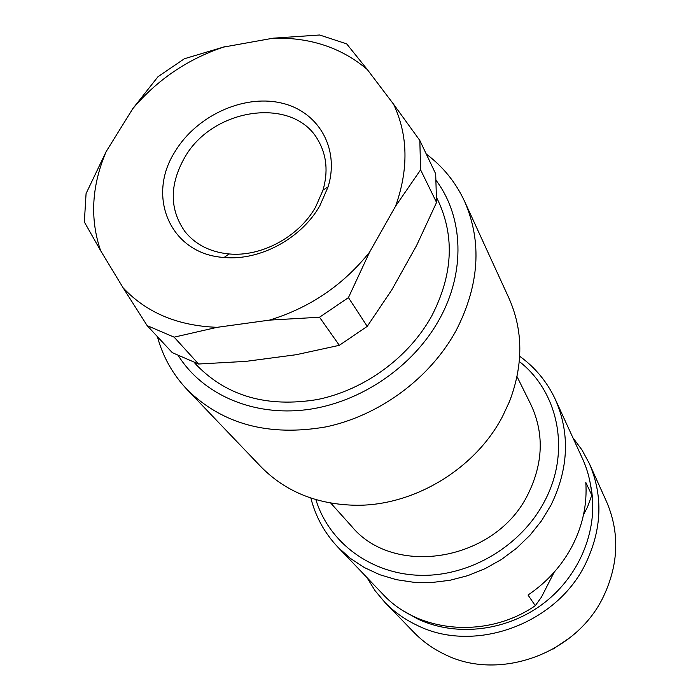 <?xml version="1.0" encoding="UTF-8"?>
<svg xmlns="http://www.w3.org/2000/svg" width="700" height="700" viewBox="0 0 700 700"><rect width="100%" height="100%" fill="white"/><g stroke="black" fill="none" stroke-linecap="round" stroke-linejoin="round"><path stroke-width="1.05" d="M184.485 157.867C169.321 184.957 169.505 209.571 185.036 231.682C195.58 244.685 210.245 252.105 229.031 253.951C261.354 257.084 298.909 236.819 315.595 207.077L322.998 190.146C328.213 172.008 326.734 155.636 318.544 141.041C294.691 95.83 212.625 107.17 184.485 157.867M175.166 151.393C145.862 196.551 170.494 254.31 224.114 257.469C259.849 260.969 301.464 238.516 319.918 205.599L328.09 186.874C340.069 147.77 317.791 110.521 280.114 102.743C242.55 94.596 196.367 116.165 175.166 151.393M369.582 252.157L395.57 206.185C408.739 169.129 408.082 135.153 393.601 104.256L367.308 69.545C341.679 47.731 310.293 37.275 273.131 38.185L223.431 47.11C187.53 59.22 157.325 79.721 132.825 108.623L106.19 151.532C91.63 185.727 89.766 218.768 100.599 250.626L123.148 287.875C146.528 312.734 177.861 325.885 217.166 327.32L269.474 320.119C309.846 307.773 343.21 285.119 369.582 252.157L348.442 297.614L319.524 317.24L339.325 345.319L296.135 354.725L245.892 361.375L198.564 364.017L174.151 337.164L217.166 327.32M395.57 206.185L420.595 169.838L419.834 140.49L393.601 104.256M420.595 169.838L436.546 202.44L435.689 173.845L419.834 140.49M436.546 202.44L416.623 245.446L391.904 289.695L367.229 326.375L348.442 297.614M367.308 69.545L346.675 43.873L319.629 35L273.131 38.185M224.49 46.769L184.398 58.748L158.043 76.65L132.116 109.48M106.19 151.532L86.074 193.567L84.341 221.979L100.599 250.626M194.373 362.635L196.735 365.216C227.141 396.322 267.382 407.759 317.476 399.525C364.473 389.97 408.835 357.507 431.699 316.015C452.664 275.389 454.869 237.108 438.34 201.189L436.8 198.039M178.535 355.976C203.079 394.695 253.216 416.631 307.02 409.649C360.771 402.579 413.455 366.564 439.495 319.078C465.64 272.037 463.488 217.394 436.467 180.862M157.404 336.648C162.855 356.729 172.769 374.386 187.154 389.611C222.617 424.366 268.922 436.791 326.078 426.869C379.75 415.485 430.141 378.131 456.059 330.654C479.412 285.058 482.248 241.929 464.546 201.276C455.7 182.289 442.951 166.556 426.291 154.079M187.154 389.611L260.855 466.655C285.556 491.838 317.494 504.709 356.659 505.269C414.592 505.662 475.589 468.554 502.635 416.246L509.504 401.494C523.434 364.884 523.25 330.461 508.961 298.209L464.546 201.276M330.767 503.099L351.488 526.137C394.065 578.305 496.116 561.024 528.185 493.841C543.322 462.787 544.197 432.976 530.801 404.39L517.038 376.626M123.148 287.875L147.157 325.623L172.305 352.669L198.564 364.017M269.474 320.119L319.524 317.24M147.157 325.623L174.151 337.164M339.325 345.319L367.229 326.375M519.312 361.515C558.67 392.009 570.876 451.736 544.731 500.938C521.692 545.641 470.505 576.327 420.919 575.33C371.28 574.394 329.009 542.762 315.875 499.634M310.861 498.059C315.586 516.714 324.599 533.094 337.899 547.19L350.236 558.276L364.271 567.516L379.75 574.709L396.392 579.679L413.866 582.304L431.839 582.514L449.96 580.282L467.836 575.628L485.126 568.645L501.463 559.457L516.504 548.266L529.944 535.29L541.52 520.809L550.996 505.12C568.689 468.641 570.15 433.44 555.389 399.525C547.19 381.964 535.299 367.544 519.697 356.274M554.181 572.189L541.468 597.082L535.29 605.692L528.028 595.026C547.356 581.928 562.258 565.267 572.714 545.046C582.89 524.729 587.256 503.851 585.804 482.414L591.798 495.162C590.809 482.265 587.702 470.085 582.47 458.631L555.389 399.525M337.899 547.19L382.848 594.169C418.416 632.949 486.798 639.117 535.29 605.692M591.798 495.162L587.624 506.739L583.503 514.806M404.206 611.327L417.611 618.923C456.409 637.411 507.815 631.181 544.539 602.63C581.271 574.07 599.428 526.304 590.538 484.829M366.94 577.544L374.973 590.564L384.842 602.35C393.899 611.678 404.442 619.229 416.474 625.004C473.445 654.185 556.491 624.645 585.664 563.517C602 529.218 603.216 495.88 589.33 463.514L582.015 449.995L572.88 437.719M384.842 602.35L413.954 632.415C422.572 641.305 432.591 648.506 444.01 654.036C498.041 681.905 576.179 654.299 603.461 596.54C618.739 564.113 619.771 532.49 606.541 501.664L589.33 463.514M553.271 648.961L570.517 637.254M229.031 253.951L224.114 257.469M322.998 190.146L328.09 186.874"/></g></svg>
